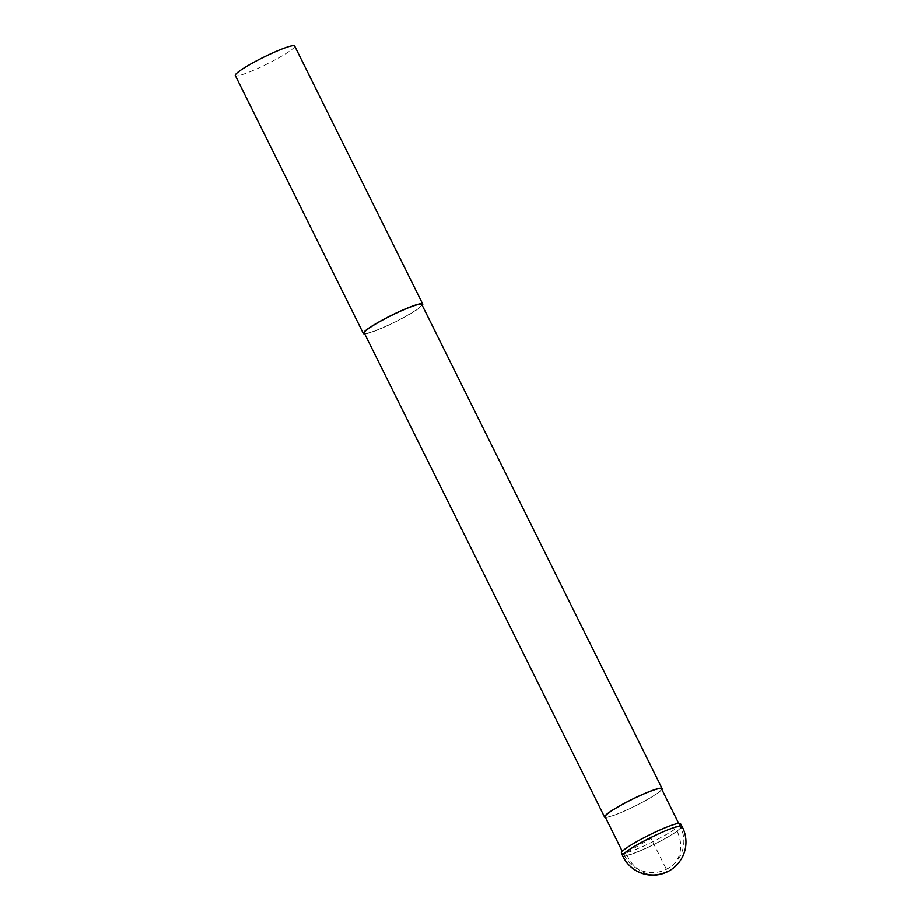 <?xml version="1.0" encoding="UTF-8"?>
<svg xmlns="http://www.w3.org/2000/svg" width="921" height="921" viewBox="0 0 921 921"><rect width="100%" height="100%" fill="white"/><g stroke="black" fill="none" stroke-linecap="round" stroke-linejoin="round"><path stroke-width="0.69" stroke-dasharray="4.61 3.45" d="M364.728 333.874A33.133 3.811 153.6 0 0 390.067 324.445A33.133 3.811 153.6 0 0 419.009 308.155A33.133 3.811 153.6 0 0 422.232 305.335M294.674 46.05A33.133 3.811 -26.4 0 1 290.955 50.183A33.133 3.811 -26.4 0 1 258.329 68.177A33.133 3.811 -26.4 0 1 235.316 75.51M421.806 304.483A32.097 3.684 -26.4 0 1 418.203 308.489A32.097 3.684 -26.4 0 1 386.601 325.919A32.097 3.684 -26.4 0 1 364.302 333.034M605.477 817.468A32.097 3.684 153.6 0 0 629.688 808.696A32.097 3.684 153.6 0 0 658.492 792.555A32.097 3.684 153.6 0 0 661.865 789.481M661.543 788.825A31.475 3.615 -26.4 0 1 658.008 792.751A31.475 3.615 -26.4 0 1 627.017 809.847A31.475 3.615 -26.4 0 1 605.155 816.823M680.561 823.696A33.006 3.799 -26.4 0 1 652.816 841.725A33.006 3.799 -26.4 0 1 621.445 853.088M655.107 874.95A33.133 28.816 75.4 0 1 627.178 855.586L625.935 852.881L651.009 838.386L667.472 871.554M677.027 831.087A31.475 3.615 153.6 0 0 680.573 827.162A31.475 3.615 153.6 0 0 658.711 834.127A31.475 3.615 153.6 0 0 627.719 851.223A31.475 3.615 153.6 0 0 624.185 855.149A31.475 3.615 153.6 0 0 646.047 848.172A31.475 3.615 153.6 0 0 677.027 831.087A31.475 26.387 53.4 0 1 671.167 866.408A31.475 31.475 0 0 0 680.573 827.162L678.696 823.374M666.286 869.159A31.475 26.387 53.4 0 0 671.167 866.408A31.475 31.475 0 0 1 624.185 855.149L622.297 851.361M622.665 855.782A33.11 3.811 153.6 0 0 654.14 844.396A33.11 3.811 153.6 0 0 681.977 826.31"/><path stroke-width="1.38" d="M422.232 305.335A33.133 3.811 153.6 0 0 422.739 304.022A33.133 3.811 153.6 0 0 377.23 322.891A33.133 3.811 153.6 0 0 367.099 329.361A33.133 3.811 153.6 0 0 363.381 333.494A33.133 3.811 153.6 0 0 364.728 333.874M363.381 333.494L235.316 75.51A33.133 3.811 -26.4 0 1 239.046 71.389A33.133 3.811 -26.4 0 1 271.66 53.395A33.133 3.811 -26.4 0 1 294.674 46.05L422.739 304.022M604.602 817.1L364.302 333.034A32.097 3.684 -26.4 0 1 367.916 329.027A32.097 3.684 -26.4 0 1 399.518 311.597A32.097 3.684 -26.4 0 1 421.806 304.483L662.107 788.549A32.097 3.684 153.6 0 0 618.014 806.831A32.097 3.684 153.6 0 0 608.205 813.093A32.097 3.684 153.6 0 0 604.602 817.1A32.097 3.684 153.6 0 0 605.477 817.468M661.865 789.481A32.097 3.684 153.6 0 0 662.107 788.549M622.297 851.361L605.155 816.823A31.475 3.615 -26.4 0 1 608.7 812.898A31.475 3.615 -26.4 0 1 639.681 795.802A31.475 3.615 -26.4 0 1 661.543 788.825L678.696 823.374M681.977 826.31L681.977 826.31A33.133 33.133 0 0 1 668.646 871.197A33.133 33.133 0 0 1 622.654 855.759L621.433 853.053A33.006 3.799 -26.4 0 1 621.433 853.053A33.006 3.799 -26.4 0 1 635.237 842.508A33.006 3.799 -26.4 0 1 680.561 823.696L681.977 826.31A33.11 3.811 153.6 0 0 650.629 837.638A33.11 3.811 153.6 0 0 622.654 855.759A33.11 3.811 153.6 0 0 622.665 855.782A33.133 32.914 -28.6 0 0 667.472 871.554A33.133 28.816 75.4 0 1 655.107 874.95"/></g></svg>
